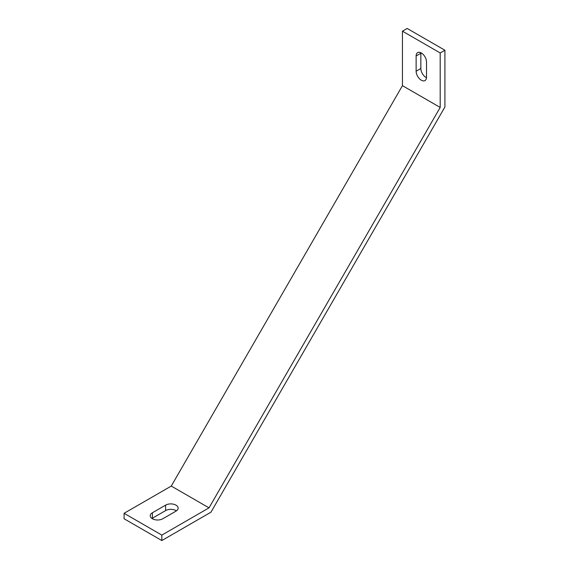 <?xml version="1.0" encoding="UTF-8"?>
<svg xmlns="http://www.w3.org/2000/svg" width="569" height="569" viewBox="0 0 569 569"><rect width="100%" height="100%" fill="white"/><g stroke="black" fill="none" stroke-linecap="round" stroke-linejoin="round"><path stroke-width="0.85" d="M402.447 85.656L402.447 31.174L407.169 28.45L444.915 50.243L440.193 52.967L440.193 107.441L402.447 85.656L171.269 486.068L209.015 507.861L440.193 107.441M402.447 31.174L440.193 52.967M161.831 540.55L161.831 535.102L124.085 513.309L124.085 518.757L161.831 540.55L210.964 512.185L444.915 106.979L444.915 50.243M176.418 510.862A7.34 4.239 0 0 0 165.607 510.585L152.4 518.217A7.34 4.239 0 0 0 151.966 518.487M161.831 535.102L209.015 507.861M124.085 513.309L171.269 486.068M165.607 505.137A7.34 4.239 180 0 1 173.602 504.219A7.34 4.239 180 0 1 178.133 508.138A7.34 4.239 180 0 1 175.985 511.133L162.777 518.757A7.34 4.239 180 0 1 154.775 519.675A7.34 4.239 180 0 1 150.244 515.763A7.34 4.239 180 0 1 152.4 512.769L165.607 505.137L165.607 510.585M426.515 77.206A7.34 4.239 60 0 1 424.993 80.57A7.34 4.239 60 0 1 419.339 78.6A7.34 4.239 60 0 1 416.131 71.217L416.131 55.961A7.34 4.239 60 0 1 417.653 52.604A7.34 4.239 60 0 1 423.308 54.567A7.34 4.239 60 0 1 426.515 61.957L426.515 77.206M420.868 52.725A7.34 4.239 -120 0 0 420.847 53.237L420.847 68.493A7.34 4.239 -120 0 0 426.494 77.718M152.4 518.217L152.4 512.769M420.847 68.493L416.131 71.217M420.847 53.237L416.131 55.961"/></g></svg>

